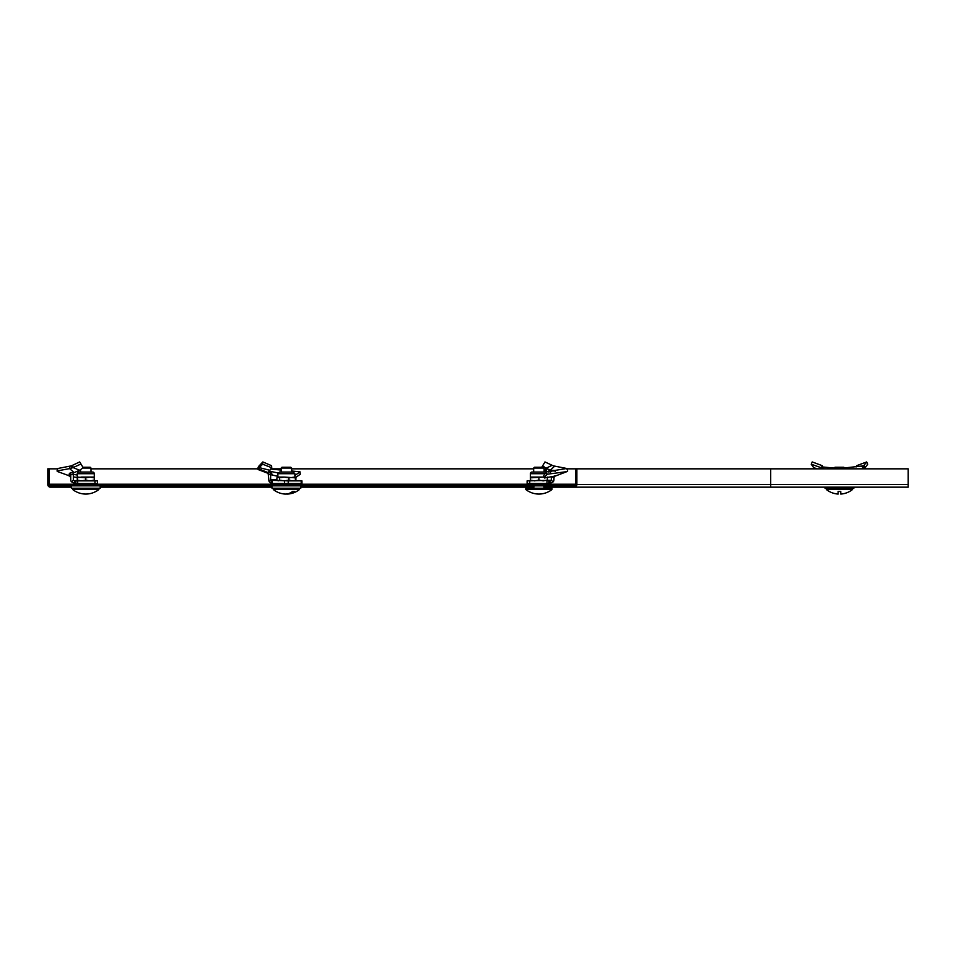 <?xml version="1.0" encoding="UTF-8"?>
<svg xmlns="http://www.w3.org/2000/svg" width="956" height="956" viewBox="0 0 956 956"><rect width="100%" height="100%" fill="white"/><g stroke="black" fill="none" stroke-linecap="round" stroke-linejoin="round"><path stroke-width="1.43" d="M575.56 484.214L574.257 484.214L574.257 485.851A1.315 1.315 0 0 0 575.56 484.549L575.56 468.834L566.896 468.834M576.528 485.851L50.417 485.851L66.131 485.851L66.131 487.166L50.417 487.166A2.617 2.617 0 0 1 47.8 484.549L47.8 468.834L49.115 468.834L49.115 484.549A1.315 1.315 0 0 0 50.417 485.851L50.417 484.214L574.257 484.214M770.691 468.834L770.691 484.549L908.2 484.549L908.2 468.834L576.874 468.834L576.874 484.549A2.617 2.617 0 0 1 574.257 487.166L544.131 487.166M533.663 487.166L300.793 487.166M271.982 487.166L100.189 487.166M71.377 487.166L66.131 487.166M533.663 468.834L291.628 468.834M281.148 468.834L270.811 468.834M257.678 468.834L91.011 468.834M57.778 468.834L49.115 468.834M558.543 487.166L558.543 485.851L574.257 485.851M576.874 484.549L770.691 484.549L770.691 487.166L574.257 487.166M575.56 468.834L576.874 468.834M770.691 487.166L908.2 487.166L908.2 484.549M853.851 488.217L853.851 487.166L853.851 488.217L825.04 488.217L825.04 487.166M823.068 468.834L822.315 465.703L812.218 461.939L811.19 464.21L821.264 467.747L822.315 465.703M823.439 468.237L823.881 468.858M821.562 468.834L821.264 467.747M815.623 468.607L813.64 467.592L811.19 464.21M822.781 466.97L834.206 468.093M813.64 467.592L817.105 468.834M862.73 468.834L862.408 466.146L864.045 465.321L861.464 466.289M856.11 466.97L856.588 465.703L866.674 461.939L864.045 465.321L865.252 467.592L867.701 464.21L866.674 461.939M836.524 468.834L863.304 465.859L864.355 468.249L863.268 468.607L865.252 467.592M863.268 468.607L861.703 468.834M834.206 468.046L834.994 467.257L843.897 467.257L844.686 468.046L834.206 468.046L834.206 468.834M852.537 489.508A20.948 20.948 0 0 1 840.754 494.061L840.754 491.48L838.137 491.48L838.137 494.061A20.948 20.948 0 0 1 826.354 489.508L852.537 489.508L852.537 488.217M269.795 470.28L268.039 472.599L258.108 468.607L259.196 467.592L269.795 470.28L271.719 467.747L271.564 465.703L262.84 461.939L258.502 466.528L257.606 469.002L258.395 469.659L267.931 473.292M288.234 483.497L288.234 480.88L301.965 480.88L301.965 483.497L271.396 483.497L269.269 481.764A3.932 2.772 -90 0 1 268.791 479.565L268.062 472.575M300.268 474.26L300.029 471.81L294.854 475.55L294.974 477.988L300.268 474.26M288.234 480.88L270.799 480.306A1.315 0.92 -90 0 1 270.644 479.565L270.644 474.63L277.873 476.351M271.564 483.497L271.564 480.88M271.396 483.497L271.396 480.88M268.791 474.63L270.644 474.63L269.15 470.842L270.727 471.451L269.269 470.926M267.991 472.658L267.106 472.838L267.764 473.124M267.943 472.802L267.154 472.718M271.719 467.747L262.685 464.21L262.84 461.939M259.697 465.321L259.196 467.592L262.685 464.21M257.606 469.002L258.945 466.146M270.656 469.038L281.148 470.065M291.628 471.009L300.029 471.81M270.321 471.404L272.687 475.287M294.603 480.88L295.882 480.115L292.405 480.88L288.927 480.115L288.927 477.845L294.902 477.08L294.902 473.71L293.217 472.025L290.755 472.025M280.216 472.025L293.217 472.025M294.603 477.08L295.882 477.845L295.882 480.115M288.927 477.845L284.183 477.08L295.882 477.845M278.16 477.08L284.183 477.08L279.439 477.845L278.16 477.08L276.893 477.845L277.575 477.259M288.927 480.115L284.183 480.88L279.439 480.115L279.439 477.845M279.439 480.115L278.16 480.88L276.893 480.115L276.893 477.845M278.16 480.88L276.893 480.115M281.148 468.046L281.936 467.257L290.839 467.257L291.628 468.046L281.148 468.046L281.148 472.025M273.285 488.217L273.285 489.508L299.479 489.508L299.479 488.217M286.382 494.025A20.913 14.782 90 0 0 288.234 494.025A20.913 14.782 90 0 0 294.424 491.48L292.572 491.48A20.913 14.782 -90 0 1 284.529 494.025A20.948 20.948 0 0 1 273.285 489.508M271.982 485.851L271.982 488.217L300.793 488.217L300.793 485.851M71.377 485.851L71.377 488.217L100.189 488.217L100.189 485.851M82.909 467.257L90.234 467.257L91.011 468.046L82.778 468.046M80.543 469.611L80.543 472.025L79.599 472.025M91.011 468.046L91.011 472.025L91.955 472.025M75.632 491.48L75.632 491.48A20.948 20.948 0 0 1 72.68 489.508L98.874 489.508L98.874 488.217M72.68 489.508L72.68 488.217M75.715 491.48A20.913 20.913 0 0 0 95.839 491.48L95.923 491.48A20.948 20.948 0 0 0 98.874 489.508M79.599 470.28L74.138 472.599L69.609 468.607L73.134 467.592L79.599 470.28L83.208 467.747L79.707 461.939L71.33 465.859L57.898 468.488L57.002 470.961L57.778 471.631L69.406 475.849L70.72 477.14M70.242 473.089L70.72 474.63L73.337 474.63L73.337 479.565A1.315 1.315 0 0 0 73.564 480.306L74.652 480.88L74.652 483.497L71.389 481.764L73.564 480.306M78.428 472.109L77.221 471.714M73.337 476.889L77.269 477.546M73.325 474.403L77.269 474.989M70.72 477.331L70.517 476.614M74.652 483.497L97.56 483.497L97.56 480.88L74.652 480.88M71.389 481.764A3.932 3.932 0 0 1 70.72 479.565L70.72 474.63M74.138 472.599L72.979 472.802L73.337 474.63M70.17 472.838L72.979 472.802M83.208 467.747L79.707 461.939M72.632 465.321L73.134 467.592L80.507 464.21M57.002 470.961L69.609 468.607L69.943 466.146M70.218 473.136L69.262 473.889L70.72 475.287M69.262 473.889L68.975 475.897M94.286 477.08L81.523 477.08L77.269 477.845L77.269 480.115L81.523 480.88L85.777 480.115L85.777 477.845L77.269 477.08L77.269 473.71A1.685 1.685 0 0 1 78.954 472.025L92.601 472.025A1.685 1.685 0 0 1 94.286 473.71L94.286 477.845L90.031 477.08L85.777 477.845M94.286 480.88L94.286 477.845M94.286 480.115L90.031 480.88L85.777 480.115M77.269 480.88L77.269 480.115M77.269 477.08L77.269 477.845M552.042 465.321L546.103 468.237L542.638 465.835L544.968 461.939L553.345 465.859L566.777 468.488L546.45 471.81L546.916 474.26L544.358 477.988L543.785 475.55L546.45 471.81M566.777 468.488L567.673 470.961L566.896 471.631L555.472 475.98L544.358 477.988M553.871 476.219L554.898 475.957M553.954 477.14L554.205 476.518M550.023 480.88L550.023 483.497L553.285 481.764A3.932 3.932 0 0 0 553.954 479.565L553.954 477.331L551.361 476.889L551.337 479.565A1.315 1.315 0 0 1 551.11 480.306L527.115 480.88L527.115 483.497L546.975 483.497L546.975 480.88M550.023 483.497L549.258 483.497L549.258 480.88M546.975 483.497L549.258 483.497M551.457 471.332L551.301 470.364L553.978 470.4L552.986 471.177M554.026 470.603L555.269 471.404M550.537 472.599L550.238 470.161L551.301 470.364M547.453 471.714L545.075 470.28L546.103 468.237L550.238 470.161L554.731 466.146M545.075 470.28L544.131 469.611M541.466 467.747L542.721 465.703M566.896 471.631L546.916 474.26M555.472 475.98L554.791 476.148M530.389 477.08L544.143 477.08L530.389 477.845L530.389 473.71A1.685 1.685 0 0 1 532.074 472.025L545.721 472.025A1.685 1.685 0 0 1 546.246 472.109M547.406 480.88L547.406 477.08M547.406 477.845L546.772 477.642M547.406 480.115L543.151 480.88L538.897 480.115L538.897 477.845M538.897 480.115L534.643 480.88L530.389 480.115L530.389 477.845M530.389 480.115L530.389 480.88M545.075 472.025L544.131 472.025L544.131 468.046L533.663 468.046L533.663 472.025L532.719 472.025M533.663 468.046L534.44 467.257L543.343 467.257L544.131 468.046M528.752 491.48L528.752 491.48A20.948 20.948 0 0 1 525.8 489.508L525.8 488.217L551.994 488.217L551.994 489.508A20.948 20.948 0 0 1 549.043 491.48L549.043 491.48M525.8 489.508L551.994 489.508M528.835 491.48A20.913 20.913 0 0 0 548.959 491.48M533.663 485.851L533.663 488.217L534.105 485.851M543.689 485.851L544.131 488.217L544.131 485.851M50.417 484.549L49.115 484.549M301.2 483.497L301.2 480.88M284.529 483.497L284.529 480.88M272.341 483.497L272.341 480.88M269.269 481.764L270.799 480.306M258.622 468.249L259.291 465.859M276.893 479.565L270.644 479.565M277.873 477.08L277.873 473.71L294.902 473.71M276.236 484.214L296.539 484.154L295.882 483.497M75.632 484.214L95.923 484.154L95.277 483.497M94.943 483.497L94.943 480.88M77.699 483.497L77.699 480.88M75.847 483.497L75.847 480.88M75.416 483.497L75.416 480.88M71.437 468.249L71.33 465.859M69.406 475.849L69.406 473.997M77.269 473.71L94.286 473.71M553.285 481.764L551.11 480.306M548.828 483.497L548.828 480.88M529.732 483.497L529.732 480.88M548.887 472.24L548.983 469.838M546.211 471.057L546.952 468.858M530.389 473.71L545.099 473.71M814.787 468.368L815.886 468.834M864.105 468.368L863.005 468.834M826.354 489.508L826.354 488.217M278.053 472.945L270.727 471.451M277.873 473.71L279.558 472.025M288.234 494.025A20.948 20.948 0 0 0 299.479 489.508M291.628 468.046L291.628 472.025M276.236 484.154L276.893 483.497M75.632 484.154L76.289 483.497M69.668 476.112L70.72 477.391M555.006 476.112L553.954 477.391"/></g></svg>
